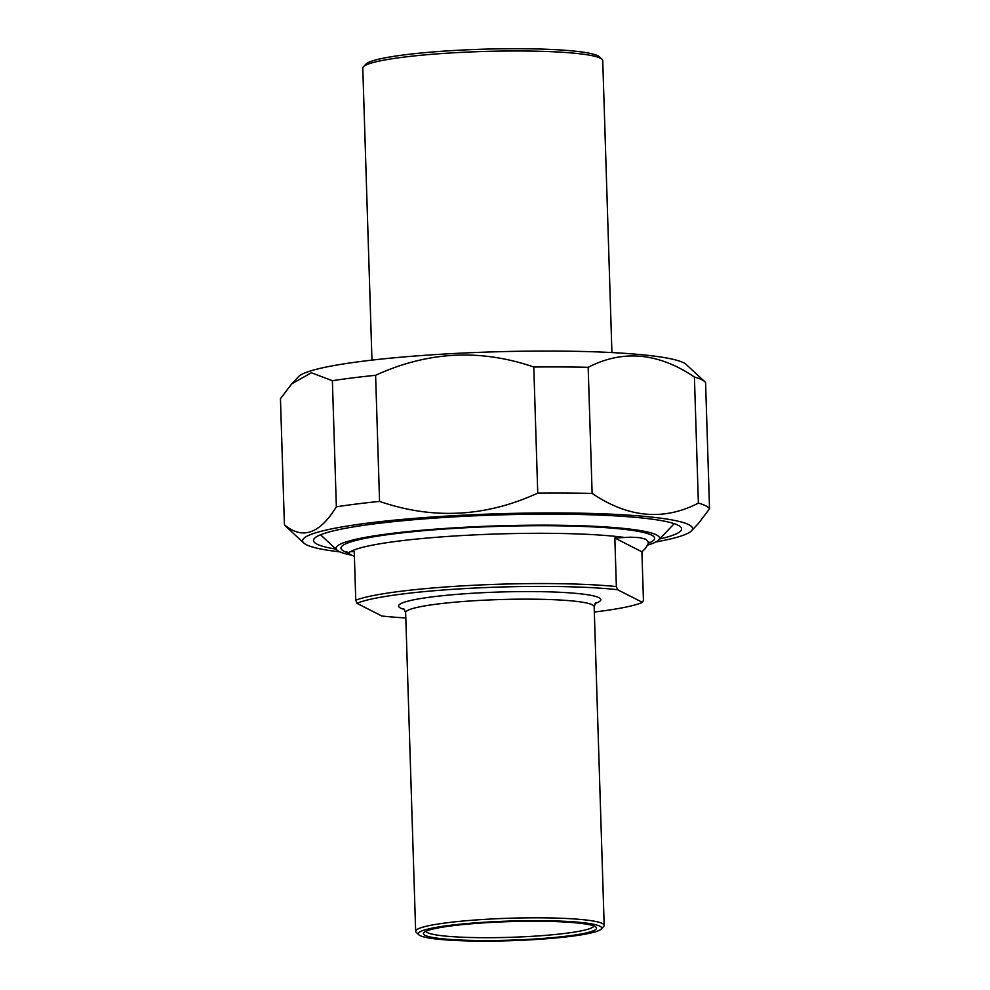 <?xml version="1.0" encoding="UTF-8"?>
<svg xmlns="http://www.w3.org/2000/svg" width="990" height="990" viewBox="0 0 990 990"><rect width="100%" height="100%" fill="white"/><g stroke="black" fill="none" stroke-linecap="round" stroke-linejoin="round"><path stroke-width="1.49" d="M332.38 380.704A213.06 22.82 -1.8 0 1 375.606 375.297L379.566 501.398A213.06 22.82 178.2 0 0 336.353 506.806L332.38 380.704L311.318 372.76L291.666 383.91L280.455 398.673L284.415 524.774A213.06 22.82 178.2 0 0 285.343 525.9L303.794 543.027A195.055 20.889 178.2 0 0 306.306 544.698A195.055 20.889 178.2 0 0 339.929 551.888M694.411 377.017A213.06 22.82 -1.8 0 1 704.657 381.583A213.06 22.82 -1.8 0 1 705.585 382.709L709.545 508.811A213.06 22.82 178.2 0 0 698.383 503.118L694.411 377.017C658.338 352.65 622.92 349.421 588.171 367.315L592.131 493.416A213.06 22.82 178.2 0 0 537.743 493.119L533.783 367.018A213.06 22.82 -1.8 0 1 588.171 367.315M533.783 367.018C480.385 348.653 427.668 351.4 375.606 375.297M379.566 501.398C432.952 519.775 485.682 517.015 537.743 493.119M655.924 541.951A195.055 20.889 178.2 0 0 691.441 530.85A195.055 20.889 178.2 0 0 496.893 513.81A195.055 20.889 178.2 0 0 303.794 543.027M709.545 508.811L698.334 523.586L691.441 530.85M592.131 493.416C628.217 517.782 663.622 521.025 698.383 503.118M284.415 524.774C302.383 539.921 319.696 533.932 336.353 506.806M291.666 383.91L298.559 376.646A195.055 20.889 -1.8 0 1 491.795 351.92A195.055 20.889 -1.8 0 1 686.206 364.469L704.657 381.583M659.662 538.993A184.128 19.713 178.2 0 0 680.452 526.816A184.128 19.713 178.2 0 0 496.93 514.986A184.128 19.713 178.2 0 0 314.511 538.312A184.128 19.713 178.2 0 0 336.018 549.165M616.362 586.575L614.84 538.015L630.519 537.174L639.862 537.669L645.752 539.241L648.227 541.926L648.153 543.881L645.43 548.411L641.916 551.814L643.438 600.386L642.411 602.365L617.562 589.706L616.362 586.575A150.047 16.063 178.2 0 0 470.448 585.437A150.047 16.063 178.2 0 0 355.769 600.212L354.247 551.653L350.621 551.653L347.639 552.903L354.408 556.59M355.769 600.212L356.969 603.331L381.818 616.003A147.473 15.79 -1.8 0 0 405.801 617.946M641.916 551.814L614.84 538.015M642.411 602.365A147.473 15.79 -1.8 0 1 594.334 612.03M356.969 603.331A147.473 15.79 -1.8 0 1 471.03 588.246A147.473 15.79 -1.8 0 1 617.562 589.706M601.19 929.078L603.665 926.467A94.31 10.098 178.2 0 0 604.185 925.365A94.31 10.098 178.2 0 0 491.585 918.992A94.31 10.098 178.2 0 0 415.651 931.293A94.31 10.098 178.2 0 0 416.233 932.357L418.869 934.808A91.736 9.826 -1.8 0 1 509.689 921.071A91.736 9.826 -1.8 0 1 601.19 929.078A91.736 9.826 -1.8 0 1 527.831 939.968A91.736 9.826 -1.8 0 1 418.869 934.808M350.67 554.982A161.828 17.325 -1.8 0 1 337.058 550.131A161.828 17.325 -1.8 0 1 497.265 525.888A161.828 17.325 -1.8 0 1 658.684 540.02A161.828 17.325 -1.8 0 1 647.72 545.069M526.829 939.461A86.6 9.269 178.2 0 0 596.017 927.185A86.6 9.269 178.2 0 0 509.702 921.616A86.6 9.269 178.2 0 0 423.918 932.592A86.6 9.269 178.2 0 0 526.829 939.461M593.864 925.984A84.026 8.997 -1.8 0 1 526.247 936.651A84.026 8.997 -1.8 0 1 425.985 931.268M371.968 360.113L362.786 68.137A120.038 12.858 -1.8 0 1 363.441 66.726A120.038 12.858 -1.8 0 1 459.434 52.47A120.038 12.858 -1.8 0 1 601.994 59.239A120.038 12.858 -1.8 0 1 602.737 60.6L611.919 352.576M601.994 59.239L599.358 56.789A117.464 12.573 178.2 0 0 459.855 50.168A117.464 12.573 178.2 0 0 365.916 64.127L363.441 66.726M648.376 543.238A156.903 16.805 178.2 0 0 504.69 526.197A156.903 16.805 178.2 0 0 343.976 551.257A156.903 16.805 178.2 0 0 347.539 552.692M350.621 551.653A150.047 16.063 -1.8 0 1 468.864 535.169A150.047 16.063 -1.8 0 1 623.762 537.36M595.064 603.492A101.166 10.828 178.2 0 0 506.905 591.822A101.166 10.828 178.2 0 0 400.492 608.046A101.166 10.828 178.2 0 0 404.526 609.481M415.651 931.293L405.64 612.637A94.31 10.098 -1.8 0 1 481.573 600.324A94.31 10.098 -1.8 0 1 594.161 606.709L595.819 602.663M346.772 551.653L347.639 552.903M648.153 543.881L649.081 542.149M405.64 612.637L403.821 608.751M604.185 925.365L594.161 606.709M658.684 540.02L674.215 523.673M337.058 550.131L320.537 534.786"/></g></svg>
